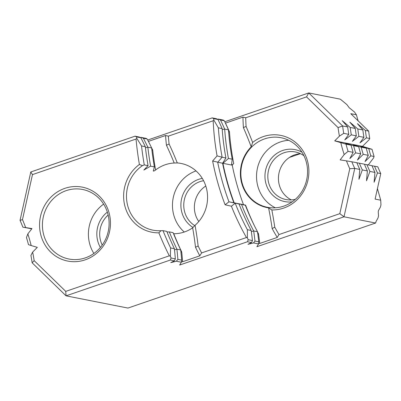 <?xml version="1.0" encoding="UTF-8"?>
<svg xmlns="http://www.w3.org/2000/svg" width="401" height="401" viewBox="0 0 401 401"><rect width="100%" height="100%" fill="white"/><g stroke="black" fill="none" stroke-linecap="round" stroke-linejoin="round"><path stroke-width="0.6" d="M34.165 260.645L65.734 291.387L169.302 255.823A320.845 301.126 101.2 0 1 158.861 232.826A37.679 35.363 -78.8 0 1 125.107 206.901A37.679 35.363 -78.8 0 1 139.393 164.475A320.845 301.126 101.2 0 1 136.039 139.042L32.471 174.605L22.481 219.618A164.154 154.064 101.2 0 1 25.654 227.573L31.97 228.585L27.849 233.898A164.154 154.064 101.2 0 1 31.168 245.552L37.308 247.342L32.646 252.124A164.154 154.064 101.2 0 1 34.165 260.645L32.145 262.81L66.065 295.843L127.969 308.063L375.597 223.031L344.013 216.796L256.881 246.715L258.555 243.928L253.517 242.931L254.986 241.056L258.775 241.803L258.555 243.928M85.187 259.843A37.679 35.363 -78.8 0 0 99.328 196.134A37.679 35.363 -78.8 0 0 40.506 216.329A37.679 35.363 -78.8 0 0 85.187 259.843M139.393 164.475L142.475 165.638L144.275 164.911A317.111 297.622 101.2 0 1 141.533 145.944L145.322 146.691A317.111 297.622 101.2 0 0 148.064 165.663L143.849 170.044L150.591 166.159L154.38 166.906A317.111 297.622 101.2 0 1 151.638 147.939L147.849 147.192A317.111 297.622 101.2 0 0 150.591 166.159M144.275 164.911L148.064 165.663M181.442 261.693L182.61 261.738L199.803 255.833A305.773 286.981 101.2 0 1 195.498 247.257L198.139 245.993A302.189 283.617 101.2 0 0 201.613 252.926L246.45 237.532L247.382 237.858L248.174 239.713L252.46 240.56L251.567 242.545L247.973 244.309L253.517 242.931M180.941 252.214L181.713 251.983A320.835 301.121 101.2 0 1 173.763 233.718A35.443 33.263 101.2 0 0 184.435 231.973A35.443 33.263 101.2 0 0 192.655 227.798A319.126 299.512 101.2 0 1 195.498 247.257M177.282 162.946A322.71 302.875 101.2 0 0 169.092 144.019L166.44 145.252A319.126 299.512 101.2 0 1 174.204 163.027L177.282 162.946A35.443 33.263 101.2 0 1 181.092 163.458A35.443 33.263 101.2 0 1 206.67 189.222A35.443 33.263 101.2 0 1 195.046 225.312A322.71 302.875 101.2 0 1 198.139 245.993M22.481 219.618L20.05 220.344L30.782 171.984L135.032 136.185L139.107 136.992L140.841 137.759L136.561 136.911L136.756 138.265L136.039 139.042M136.756 138.265L141.533 145.944M145.453 147.794L147.849 147.192A307.788 288.87 101.2 0 0 143.368 138.255L141.062 137.378L140.37 137.548M154.38 166.906L153.292 171.026M151.909 150.225L152.661 149.994A320.835 301.121 101.2 0 0 155.608 169.979A35.443 33.263 101.2 0 1 174.204 163.027M153.297 170.931C153.483 171.317 154.255 171.001 155.608 169.979M252.625 142.47A390.233 366.253 101.2 0 0 246.084 126.475L243.392 127.573A386.654 362.89 101.2 0 1 251.201 146.841L252.625 142.47A37.679 35.363 101.2 0 1 305.226 154.876A37.679 35.363 101.2 0 1 283.632 208.099A37.679 35.363 101.2 0 1 271.843 209.944A390.233 366.253 101.2 0 1 274.77 227.182A235.036 220.59 101.2 0 0 278.981 234.56L339.802 213.673L349.777 168.716A138.039 129.553 101.2 0 1 346.449 160.846L356.85 162.696A134.305 126.054 101.2 0 0 359.802 169.433L358.935 179.267L362.329 169.929L367.381 170.926A134.305 126.054 101.2 0 1 364.429 164.194L359.376 163.197A134.305 126.054 101.2 0 0 362.329 169.929M346.84 104.546L340.314 99.172L308.735 92.937L342.649 125.969L347.702 126.967L342.243 120.666L350.228 127.463L355.286 128.46L349.822 122.165L357.812 128.962L362.865 129.959L357.406 123.658L365.391 130.455L368.674 131.107L350.775 113.678L356.399 114.786L354.504 112.009L349.241 107.769L346.84 104.546M375.597 223.031L376.083 221.432L378.063 217.873L378.524 215.778L378.228 211.768L378.509 210.51L380.484 206.946L380.95 204.851L380.729 200.199L375.11 199.091L380.77 173.573A134.305 126.054 101.2 0 1 377.817 166.836L374.534 166.189A134.305 126.054 101.2 0 0 377.486 172.921L380.77 173.573M251.567 242.545L247.492 241.743L179.648 265.036L181.367 262.229L176.345 261.236L177.864 259.352L181.653 260.104L181.367 262.229M174.385 248.71A317.111 297.622 101.2 0 1 166.791 231.407L163.001 230.655A317.111 297.622 101.2 0 0 170.595 247.958L174.385 248.71A307.788 288.87 101.2 0 1 175.337 258.856L174.39 260.85L170.751 262.63L176.345 261.236M174.39 260.85L170.315 260.043L66.065 295.843L65.734 291.387M141.062 137.378L146.089 138.37L147.157 139.002A307.788 288.87 101.2 0 1 151.638 147.939M147.693 140.039L212.209 117.884L216.284 118.691L217.969 119.483A375.311 352.248 101.2 0 1 222.149 128.581L218.36 127.834L213.833 120.074L213.182 120.751L168.35 136.145L165.528 135.513L148.395 141.398M218.239 119.077L223.272 120.069L224.284 120.731L220.495 119.979L218.239 119.077L217.497 119.257M224.776 121.769L308.735 92.937L306.534 96.892L245.718 117.779L242.956 117.127L225.472 123.127A371.587 348.755 101.2 0 1 229.442 131.744L228.625 131.964M377.486 172.921L374.098 182.26L374.96 172.425A134.305 126.054 101.2 0 1 372.008 165.688L366.955 164.691A134.305 126.054 101.2 0 0 369.907 171.427L374.96 172.425M369.907 171.427L366.514 180.761L367.381 170.926M349.777 168.716L354.745 168.435L359.802 169.433M351.792 161.698A134.305 126.054 101.2 0 0 354.745 168.435L344.013 216.796L339.802 213.673M358.118 120.826L356.399 114.786M380.729 200.199L377.431 188.62M222.149 128.581A249.958 234.6 101.2 0 0 225.908 157.964L222.585 163.257A255.557 239.848 -78.8 0 0 233.843 202.771L239.016 203.969A249.958 234.6 101.2 0 0 251.171 230.465L247.382 229.718L247.382 237.858M246.45 237.532A253.693 238.099 101.2 0 1 231.402 206.219L225.106 204.801A259.287 243.352 101.2 0 1 212.63 161.001L217.071 155.899A253.693 238.099 101.2 0 1 213.182 120.751M247.382 229.718A249.958 234.6 101.2 0 1 235.222 203.222L231.402 206.219M239.016 203.969L228.961 201.808L225.106 204.801M254.63 226.179A253.683 238.094 101.2 0 1 245.577 205.147L242.805 204.55L245.332 205.217A249.958 234.6 101.2 0 0 257.487 231.713L253.698 230.966A249.958 234.6 101.2 0 1 241.542 204.465L234.184 202.841A255.557 239.848 101.2 0 1 222.926 163.327L228.435 158.46A249.958 234.6 101.2 0 1 224.675 129.082L228.465 129.829A249.958 234.6 101.2 0 0 232.224 159.212L228.435 158.46M245.332 205.217L241.542 204.465M257.517 231.938A253.683 238.094 101.2 0 0 258.535 233.883L257.823 234.129M32.646 252.124L30.917 255.447A160.42 150.56 101.2 0 1 32.145 262.81M30.406 228.58A160.42 150.56 101.2 0 1 30.441 228.665L31.714 228.916M20.05 220.344A160.42 150.56 101.2 0 1 22.857 227.166L31.794 228.811M22.857 227.166L25.654 227.573M30.441 228.665L31.754 228.866M27.849 233.898L26.466 237.562A160.42 150.56 101.2 0 1 28.481 244.65L31.168 245.552M163.001 230.655L161.007 230.685L158.861 232.826M170.595 247.958L170.36 256.219L171.057 258.008L175.337 258.856M169.302 255.823L170.36 256.219M177.864 259.352A307.788 288.87 101.2 0 0 176.911 249.206A317.111 297.622 101.2 0 1 169.317 231.903L173.107 232.65A317.111 297.622 101.2 0 0 180.701 249.953L176.911 249.206L174.5 249.798M169.317 231.903L167.027 231.984M169.092 144.019A302.189 283.617 101.2 0 1 168.35 136.145M166.44 145.252A305.773 286.981 101.2 0 1 165.528 135.513M199.803 255.833L201.613 252.926M217.071 155.899L222.119 157.217A249.958 234.6 101.2 0 1 218.36 127.834M225.908 157.964L222.119 157.217L217.703 162.295A255.557 239.848 -78.8 0 0 228.961 201.808L233.843 202.771M254.986 241.056A375.311 352.248 101.2 0 0 253.698 230.966L251.332 231.633M222.224 129.608L224.675 129.082A375.311 352.248 101.2 0 0 220.495 119.979M232.224 159.212L231.482 164.901M231.477 164.781C231.738 165.232 232.48 164.791 233.703 163.468L232.234 165.162A255.557 239.848 -78.8 0 0 243.487 204.675L234.184 202.841M246.084 126.475A235.036 220.59 101.2 0 1 245.718 117.779M243.392 127.573A238.62 223.953 101.2 0 1 242.956 117.127M258.605 243.422L259.748 243.447L277.231 237.442A238.62 223.953 101.2 0 1 272.169 228.585L274.77 227.182M277.231 237.442L278.981 234.56M368.268 164.951L373.552 157.974L374.098 156.485L370.815 155.839A134.305 126.054 101.2 0 1 368.775 148.671L372.058 149.317L362.509 146.355L369.03 139.809L369.742 138.485A134.305 126.054 101.2 0 1 368.674 131.107M374.098 156.485A134.305 126.054 101.2 0 1 372.058 149.317M370.815 155.839L365.03 161.558L368.288 155.337L363.236 154.34A134.305 126.054 101.2 0 1 361.191 147.177L366.243 148.175L360.7 146.345L368.775 148.671M368.288 155.337A134.305 126.054 101.2 0 1 366.243 148.175M363.236 154.34L357.451 160.059L360.71 153.844L355.652 152.846A134.305 126.054 101.2 0 1 353.612 145.678L358.664 146.676L353.116 144.851L361.191 147.177M360.71 153.844A134.305 126.054 101.2 0 1 358.664 146.676M369.742 138.485L366.459 137.839A134.305 126.054 101.2 0 1 365.391 130.455M366.459 137.839L359.953 142.851L363.933 137.343L358.88 136.345A134.305 126.054 101.2 0 1 357.812 128.962M363.933 137.343A134.305 126.054 101.2 0 1 362.865 129.959M358.88 136.345L352.374 141.358L356.354 135.844L351.301 134.846A134.305 126.054 101.2 0 1 350.228 127.463M356.354 135.844A134.305 126.054 101.2 0 1 355.286 128.46M355.652 152.846L349.873 158.565L353.126 152.345L348.073 151.347L344.193 154.56L340.138 159.909L346.449 160.846M356.895 162.811L359.376 163.197M364.474 164.305L366.955 164.691M372.053 165.803L374.534 166.189M353.126 152.345A134.305 126.054 101.2 0 1 351.086 145.182L345.537 143.352L353.612 145.678M348.073 151.347A134.305 126.054 101.2 0 1 346.033 144.185L351.086 145.182M351.301 134.846L344.79 139.859L348.775 134.345L343.717 133.348L339.416 136.15L334.715 140.866L362.509 146.355M334.715 140.866L346.033 144.185M348.775 134.345A134.305 126.054 101.2 0 1 347.702 126.967M343.717 133.348A134.305 126.054 101.2 0 1 342.649 125.969L338.068 127.598L306.534 96.892M271.843 209.944L268.585 207.868A386.654 362.89 101.2 0 1 272.169 228.585M268.585 207.868A35.814 33.614 101.2 0 1 241.803 183.568A35.814 33.614 101.2 0 1 251.201 146.841M344.193 154.56A138.039 129.553 101.2 0 1 340.82 142.731M339.416 136.15A138.039 129.553 101.2 0 1 338.068 127.598M257.487 231.713A375.311 352.248 101.2 0 1 258.775 241.803M251.171 230.465A375.311 352.248 101.2 0 1 252.46 240.56M224.284 120.731A375.311 352.248 101.2 0 1 228.465 129.829M217.969 119.483L213.683 118.636L213.833 120.074M192.655 227.798L195.046 225.312M180.701 249.953A307.788 288.87 101.2 0 1 181.653 260.104M147.157 139.002L143.368 138.255M140.841 137.759A307.788 288.87 101.2 0 1 145.322 146.691M205.798 186.034A24.25 22.762 -78.8 0 0 198.796 221.507M300.499 153.688A24.25 22.762 -78.8 0 0 278.916 173.438A24.25 22.762 -78.8 0 0 291.377 199.904M232.234 165.162L222.926 163.327M222.585 163.257L212.63 161.001M300.319 153.698L289.472 157.423M205.833 186.144L205.407 186.29M303.958 155.773A24.25 22.762 -78.8 0 0 295.326 151.959A24.25 22.762 -78.8 0 0 268.299 171.342A24.25 22.762 -78.8 0 0 285.933 199.538A24.25 22.762 -78.8 0 0 295.367 199.287M301.948 152.179A26.486 24.862 -78.8 0 0 265.482 170.786A26.486 24.862 -78.8 0 0 292.144 201.853M288.705 140.3A35.443 33.263 -78.8 0 0 257.236 169.157A35.443 33.263 -78.8 0 0 275.377 207.808M283.783 206.124A35.443 33.263 -78.8 0 0 307.527 170.169A35.443 33.263 -78.8 0 0 281.071 137.733A35.443 33.263 -78.8 0 0 264.63 138.886A35.443 33.263 -78.8 0 0 240.886 174.841A35.443 33.263 -78.8 0 0 267.342 207.277A35.443 33.263 -78.8 0 0 283.783 206.124M203.583 180.711A24.25 22.762 -78.8 0 0 184.234 200.239A24.25 22.762 -78.8 0 0 194.776 225.623M142.475 165.638A35.443 33.263 -78.8 0 0 126.957 202.204A35.443 33.263 -78.8 0 0 152.961 230.159A35.443 33.263 -78.8 0 0 161.007 230.685M196.024 170.916A35.443 33.263 -78.8 0 0 173.137 198.214A35.443 33.263 -78.8 0 0 184.29 232.024M202.279 178.4A26.486 24.862 -78.8 0 0 181.377 199.873A26.486 24.862 -78.8 0 0 193.011 227.462M108.16 215.036A24.25 22.762 -78.8 0 0 102.23 245.086M107.358 212.124A26.486 24.862 -78.8 0 0 100.38 247.472M103.628 204.114A35.443 33.263 -78.8 0 0 93.884 253.467M85.338 257.868A35.443 33.263 -78.8 0 0 109.082 221.918A35.443 33.263 -78.8 0 0 82.626 189.483A35.443 33.263 -78.8 0 0 43.128 217.808A35.443 33.263 -78.8 0 0 68.902 259.021A35.443 33.263 -78.8 0 0 85.338 257.868M247.492 241.743L248.174 239.713M213.683 118.636L212.209 117.884M170.315 260.043L171.057 258.008M30.782 171.984L32.471 174.605M136.561 136.911L135.032 136.185M181.713 251.983A304.063 285.377 101.2 0 1 182.61 261.738M233.703 163.468A253.683 238.094 101.2 0 1 229.442 131.744M151.067 146.751A304.063 285.377 101.2 0 1 152.661 149.994M258.535 233.883A371.587 348.755 101.2 0 1 259.748 243.447"/></g></svg>
